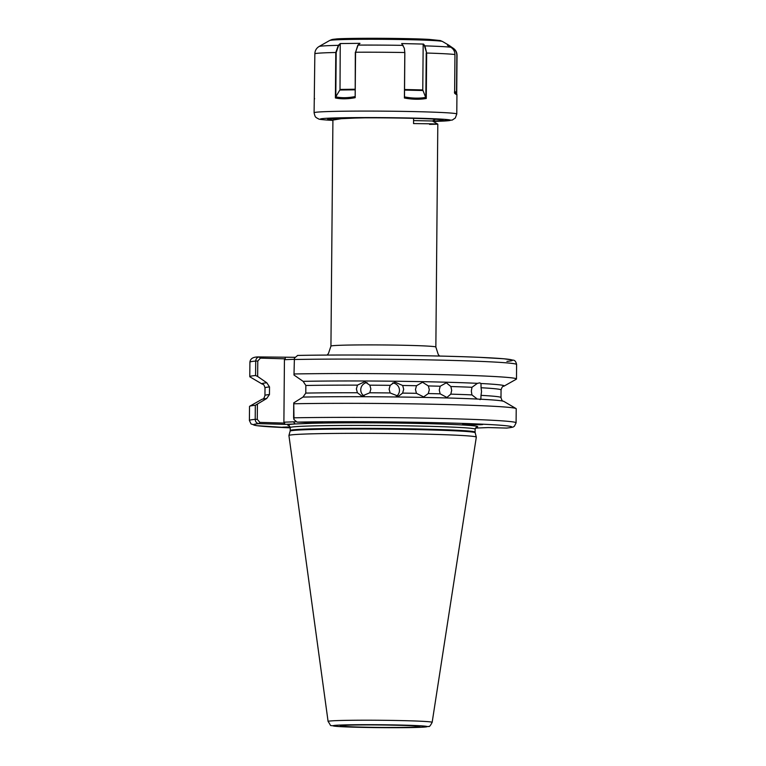 <?xml version="1.0" encoding="UTF-8"?>
<svg xmlns="http://www.w3.org/2000/svg" width="766" height="766" viewBox="0 0 766 766"><rect width="100%" height="100%" fill="white"/><g stroke="black" fill="none" stroke-linecap="round" stroke-linejoin="round"><path stroke-width="1.15" d="M392.565 383A7.344 7.296 -104.6 0 1 396.166 396.482M402.61 393.102L398.464 396.271L390.133 392.948L389.109 389.128L390.2 385.336L394.749 382.062L402.677 385.49L403.701 389.31L402.61 393.102A118.031 3.648 0.5 0 1 416.455 393.322L423.665 396.903L428.29 393.552L429.305 389.77L428.357 385.94L422.516 382.253L416.522 385.71L415.459 389.501L416.455 393.322M364.319 396.156A7.344 7.239 101 0 1 367.038 382.54M369.777 392.786L361.897 396.108L357.387 392.747L356.382 388.937L357.454 385.135L364.702 381.688L369.844 385.174L370.868 388.984L369.777 392.786A118.031 3.648 0.5 0 1 390.133 392.948M450.801 394.136L446.913 397.468L440.153 393.839L439.253 390.009L440.22 386.227L446.319 382.799L450.868 386.524L451.701 390.354L450.801 394.136A118.031 3.648 0.5 0 1 471.904 394.902L477.295 399.057A121.172 3.744 -179.5 0 0 302.991 397.075L293.742 402.887L294 419.586L297.084 422.123L322.879 422.861L284.741 424.374L258.937 423.636C256.677 423.368 255.432 421.942 255.202 419.347L255.327 405.3A133.351 4.117 -179.5 0 0 249.716 406.229A133.351 4.117 -179.5 0 0 249.525 406.449L249.4 420.496A133.351 4.117 0.5 0 1 255.202 419.347L257.271 419.337L259.856 422.382L284.626 423.091L283.889 422.19L284.435 359.694L285.182 358.833L260.411 358.134L257.788 361.035L257.644 376.46L266.798 382.789A121.172 3.744 -179.5 0 0 262.077 384.005A121.172 3.744 -179.5 0 0 262.7 384.235C263.475 384.034 264.251 385.26 265.007 387.883L264.94 395.495A118.031 3.648 0.5 0 1 269.45 394.538L269.517 386.926L266.798 382.789M290.247 427.476L282.692 427.169L290.17 426.921M503.377 386.351L503.444 386.332C502.649 386.121 501.854 387.328 501.06 389.942A118.031 3.648 -179.5 0 0 481.067 387.74L481.546 391.57L481.01 395.352A118.031 3.648 0.5 0 1 500.993 397.554C501.692 400.149 502.458 401.365 503.31 401.212M293.818 419.079L293.704 417.824A133.351 4.117 0.5 0 1 437.108 418.37A133.351 4.117 0.5 0 1 516.092 422.832L516.217 408.776A133.351 4.117 -179.5 0 0 516.025 408.556L503.923 401.441A121.172 3.744 -179.5 0 0 503.243 401.192A121.172 3.744 -179.5 0 0 480.847 399.239L481.01 395.352M477.295 399.057L480.847 399.239L480.004 399.661M471.904 394.902L471.339 391.072L471.971 387.29A118.031 3.648 -179.5 0 0 450.868 386.524M465.987 424.709C462.032 424.623 461.716 424.479 465.067 424.297L479.296 424.316C483.25 424.402 483.557 424.546 480.215 424.728L462.559 424.488M359.637 117.84L341.157 118.711L332.913 120.09L330.941 346.127A52.461 1.618 0.5 0 1 339.175 345.322A52.461 1.618 0.5 0 1 398.1 345.15A52.461 1.618 0.5 0 1 435.854 347.036L438.238 354.495L439.588 356.066M435.854 347.036L437.807 124.149L432.455 120.99L413.573 120.597M429.573 124.379C444.079 124.149 438.736 123.872 413.544 123.575L413.592 118.357M303.623 434.102A93.701 2.892 0.5 0 1 408.498 433.786A93.701 2.892 0.5 0 1 476.308 437.137A93.701 2.892 0.5 0 1 476.308 437.175L432.158 722.338A52.04 1.609 0.5 0 0 394.825 720.461A52.04 1.609 0.5 0 0 336.255 720.634A52.04 1.609 0.5 0 0 328.087 721.428L288.926 435.538A93.701 2.892 0.5 0 1 288.926 435.5A93.701 2.892 0.5 0 1 303.623 434.102M302.991 397.075L305.787 393.092L305.854 385.48L303.135 381.344L293.981 375.014L294.412 358.143L293.981 375.014M255.327 405.3L266.664 398.521A121.172 3.744 -179.5 0 0 262.623 399.096A121.172 3.744 -179.5 0 0 261.943 399.325L249.716 406.229M257.644 376.46L255.585 375.512A133.351 4.117 -179.5 0 0 249.783 376.661A133.351 4.117 -179.5 0 0 249.975 376.891L262.077 384.005M266.664 398.521L269.45 394.538M516.025 408.556A133.351 4.117 -179.5 0 0 433.949 404.257A133.351 4.117 -179.5 0 0 293.818 403.768M503.425 386.332A121.172 3.744 -179.5 0 0 504.057 386.112A121.172 3.744 -179.5 0 0 480.981 383.507L479.755 382.876L477.429 383.335A121.172 3.744 -179.5 0 0 303.135 381.344M504.057 386.112L516.284 379.208A133.351 4.117 -179.5 0 0 516.476 378.988A133.351 4.117 -179.5 0 0 437.491 374.536A133.351 4.117 -179.5 0 0 294.077 373.98M477.429 383.335L471.971 387.29M481.067 387.74L480.981 383.507M479.296 424.316L482.724 424.536M475.399 428.089L488.201 427.572L506.738 428.079C515.432 427.016 512.818 426.834 514.359 426.269L516.092 422.832M255.585 375.512L255.71 361.045C255.978 358.478 257.252 357.109 259.521 356.946L294.747 357.301M257.788 361.035L255.71 361.045A133.351 4.117 -179.5 0 0 249.907 362.194C250.3 358.488 253.364 356.745 259.119 356.956L260.411 358.134M506.92 361.399A129.157 3.993 0.5 0 0 452.955 356.41A129.157 3.993 0.5 0 0 297.668 355.434L294.412 358.143M342.565 118.098L345.562 118.433M294.134 359.302L284.435 359.694M283.889 422.19L295.781 421.76M293.608 417.891L293.742 402.887M257.405 404.324L257.271 419.337M285.325 357.684L285.182 358.833M259.856 422.382L258.937 423.636A129.157 3.993 -179.5 0 0 290.247 427.84L256.505 425.647L251.066 423.971L249.4 420.496M284.626 423.091L284.741 424.374M293.407 421.807L295.159 423.962A94.955 2.93 0.5 0 0 289.165 425.551M311.867 422.545L312.461 423.272A94.955 2.93 0.5 0 1 424.488 423.588A94.955 2.93 0.5 0 1 476.241 427.179M335.058 118.366L339.616 118.835M456.699 94.036C457.359 95.137 456.67 94.898 454.621 93.299L454.956 54.539C454.88 51.36 453.491 48.928 450.791 47.243L447.478 45.338L448.723 45.146L452.859 48.009C455.569 49.694 456.957 52.117 457.043 55.296L456.708 93.644M454.956 54.539A71.343 2.202 -179.5 0 0 444.376 53.735A71.343 2.202 -179.5 0 0 426.662 53.036L426.269 98.488C419.548 99.637 412.261 99.475 404.4 98.01L404.802 52.528L404.333 48.248L401.7 43.557L423.541 44.083L424.91 45.874L426.662 53.036L424.517 46.008L423.177 44.256L422.775 89.928L425.829 97.742L426.222 53.036M404.371 48.382L404.802 52.528A71.343 2.202 -179.5 0 0 355.568 52.232L355.175 97.684C347.783 99.073 341.186 99.168 335.393 97.971L335.786 52.49L338.313 45.347L340.248 43.557L359.982 43.327L358.067 45.098L355.568 52.232L357.789 45.242L359.982 43.327M329.648 40.502C331.956 39.593 331.276 39.449 335.786 39.037C341.09 38.032 405.961 37.984 429.286 39.411L440.287 40.55L442.489 41.488A56.502 1.743 0.5 0 0 432.34 40.483A56.502 1.743 0.5 0 0 370.524 39.267A56.502 1.743 0.5 0 0 329.648 40.502L319.163 46.448C316.435 48.105 314.998 50.518 314.855 53.687L314.098 112.746A71.343 2.202 0.5 0 1 363.984 111.08A71.343 2.202 0.5 0 1 443.859 112.612A71.343 2.202 0.5 0 1 456.775 113.99L456.948 94.601L456.431 92.945L454.64 91.116M342.996 118.586L338.61 118.213M340.248 43.557L340.008 89.431L355.003 89.239M354.993 89.823L339.855 90.015L335.738 96.861C341.387 98.067 347.802 97.981 354.984 96.612M355.175 97.684L355.319 52.241M339.855 90.015A0.843 0.479 89.3 0 0 340.008 89.431M340.401 43.997L338.582 45.692L336.188 52.5L335.805 96.765M335.393 97.971L335.7 96.851M404.841 52.548L404.496 96.909C412.146 98.364 419.241 98.536 425.8 97.406M426.269 98.488L425.829 97.742M404.4 98.01L404.438 96.899M454.372 92.198C456.373 93.778 457.053 94.026 456.431 92.945M456.507 93.088L456.842 55.286C456.756 52.165 455.387 49.78 452.744 48.134L449.556 46.295M346.481 725.23A39.87 1.235 0.5 0 1 401.528 725.335A39.87 1.235 0.5 0 1 413.697 727.145A39.87 1.235 0.5 0 1 358.651 727.039A39.87 1.235 0.5 0 1 346.481 725.23M419.758 727.317A47.052 1.455 -179.5 0 0 405.396 725.182A47.052 1.455 -179.5 0 0 340.42 725.057A47.052 1.455 -179.5 0 0 354.782 727.193A47.052 1.455 -179.5 0 0 419.758 727.317M475.179 432.752L475.102 432.12A92.437 2.853 0.5 0 0 408.565 428.797A92.437 2.853 0.5 0 0 304.724 429.104A92.437 2.853 0.5 0 0 290.228 430.511L290.132 431.134A92.523 2.863 0.5 0 1 304.648 429.755A92.523 2.863 0.5 0 1 408.211 429.439A92.523 2.863 0.5 0 1 475.179 432.752L476.308 437.137M290.228 430.511L290.247 427.572A92.437 2.853 0.5 0 1 304.753 426.164A92.437 2.853 0.5 0 1 408.594 425.858A92.437 2.853 0.5 0 1 475.121 429.18L476.462 427.074M390.2 385.336A118.031 3.648 -179.5 0 0 369.844 385.174M357.454 385.135A118.031 3.648 -179.5 0 0 305.854 385.48M305.787 393.092A118.031 3.648 0.5 0 1 357.387 392.747M440.22 386.227A118.031 3.648 -179.5 0 0 428.357 385.94M428.29 393.552A118.031 3.648 0.5 0 1 440.153 393.839M416.522 385.71A118.031 3.648 -179.5 0 0 402.677 385.49M269.517 386.926A118.031 3.648 -179.5 0 0 265.007 387.883M506.336 428.089A129.157 3.993 -179.5 0 0 452.371 423.1A129.157 3.993 -179.5 0 0 297.084 422.123M297.524 355.434C347.726 354.419 434.255 355.319 479.076 357.32L503.894 358.775L513.23 360.144C514.886 360.25 516.006 361.705 516.6 364.52A133.351 4.117 -179.5 0 0 437.616 360.068A133.351 4.117 -179.5 0 0 294.211 359.513L294.115 359.589M314.098 112.746C315.362 118.462 315.985 116.872 317.143 118.242C320.226 119.17 315.132 119.247 331.831 120.339L332.913 120.396A65.053 2.011 0.5 0 1 332.109 120.348A65.053 2.011 0.5 0 1 348.051 117.686A65.053 2.011 0.5 0 1 438.65 118.969A65.053 2.011 0.5 0 1 433.202 121.44L452.285 120.061L455.32 117.983L456.775 113.99M335.144 39.889A52.308 1.618 0.5 0 1 364.731 38.3A52.308 1.618 0.5 0 1 428.912 39.411M332.99 119.946A57.709 1.781 0.5 0 1 356.621 117.859A57.709 1.781 0.5 0 1 432.637 119.046A57.709 1.781 0.5 0 1 432.618 121.095M424.517 46.008L424.91 45.874A67.149 2.078 0.5 0 1 441.005 46.515A67.149 2.078 0.5 0 1 450.791 47.243M336.188 52.5L335.786 52.49A71.343 2.202 -179.5 0 0 314.855 53.687M319.163 46.448A67.149 2.078 0.5 0 1 338.313 45.347L338.582 45.692M357.789 45.242L358.067 45.098A67.149 2.078 0.5 0 1 403.098 45.366M404.515 89.507L422.775 89.928M422.87 90.512L404.515 90.091M418.428 726.187L418.667 726.254C420.199 725.507 364.204 724.301 346.682 725.23L341.751 725.517M328.087 721.428C332.511 727.796 327.915 724.454 336.868 726.398C350.474 727.566 401.844 728.131 419.998 727.317L428.673 726.436C429.266 727.03 430.425 725.67 432.158 722.338M330.941 346.127L328.432 353.538L327.063 355.079M475.102 432.12L475.121 429.18M290.247 427.572L288.954 425.436M264.94 395.495C264.193 398.071 263.399 399.278 262.556 399.115M501.06 389.942L500.993 397.554M249.907 362.194L249.783 376.661M516.6 364.52L516.476 378.988M290.132 431.134L288.926 435.5M335.824 118.328L333.114 119.86M435.595 119.237L432.464 120.999M330.433 118.634L365.018 117.82C388.735 117.734 418.131 118.27 432.263 119.036L440.335 119.592M442.489 41.488L448.723 45.146M314.587 98.536L314.28 99.647"/></g></svg>
